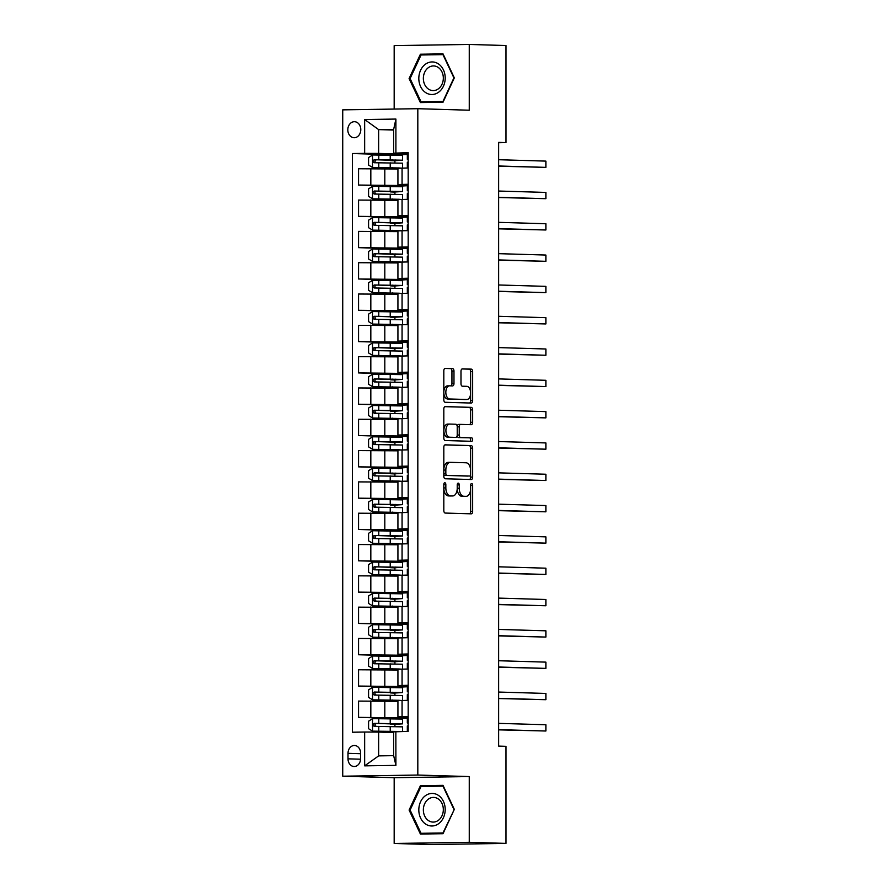 <?xml version="1.0" encoding="UTF-8"?>
<svg xmlns="http://www.w3.org/2000/svg" width="889" height="889" viewBox="0 0 889 889"><rect width="100%" height="100%" fill="white"/><g stroke="black" fill="none" stroke-linecap="round" stroke-linejoin="round"><path stroke-width="1.33" d="M444.822 482.749A1.722 1.011 89.1 0 0 444.789 482.749A1.722 1.011 89.1 0 0 443.811 484.438L443.811 510.564A2.456 1.445 89.1 0 0 445.256 513.064L471.214 513.831A2.456 1.445 89.1 0 0 471.259 513.831A2.456 1.445 89.1 0 0 472.659 511.408L472.659 485.283A1.722 1.011 89.1 0 0 471.648 483.538A1.722 1.011 89.1 0 0 471.626 483.538A1.722 1.011 89.1 0 0 470.637 485.227L470.637 488.606A7.868 4.612 89.1 0 1 466.147 496.34A7.868 4.612 89.1 0 1 466.025 496.34L463.858 496.273A7.868 4.612 89.1 0 1 459.246 488.272L459.246 484.894A1.722 1.011 89.1 0 0 458.235 483.138A1.722 1.011 89.1 0 0 458.213 483.138A1.722 1.011 89.1 0 0 457.224 484.838L457.224 488.217A7.868 4.612 89.1 0 1 452.734 495.951A7.868 4.612 89.1 0 1 452.612 495.951L450.445 495.884A7.868 4.612 89.1 0 1 445.834 487.883L445.834 484.505A1.722 1.011 89.1 0 0 444.822 482.749M347.81 129.816A8.023 6.49 -88.3 0 0 354.066 137.728A8.023 6.49 -88.3 0 0 360.79 129.616A8.023 6.49 -88.3 0 0 354.533 121.704A8.023 6.49 -88.3 0 0 347.81 129.816M453.979 371.08A2.456 1.445 89.1 0 0 452.534 368.579L445.256 368.357A2.456 1.445 89.1 0 0 445.211 368.357A2.456 1.445 89.1 0 0 443.811 370.78L443.811 399.794A2.456 1.445 89.1 0 0 445.256 402.295L471.214 403.05A2.456 1.445 89.1 0 0 471.259 403.05A2.456 1.445 89.1 0 0 472.659 400.639L472.659 371.624A2.456 1.445 89.1 0 0 471.214 369.124L462.413 368.868A2.456 1.445 89.1 0 0 462.38 368.868A2.456 1.445 89.1 0 0 460.98 371.28L460.98 383.704A2.456 1.445 89.1 0 0 462.413 386.204L466.781 386.326A6.579 3.856 89.1 0 1 470.637 392.927A6.579 3.856 89.1 0 1 466.881 399.483A6.579 3.856 89.1 0 1 466.781 399.483L449.69 398.983A6.579 3.856 89.1 0 1 445.834 392.382A6.579 3.856 89.1 0 1 449.59 385.826A6.579 3.856 89.1 0 1 449.69 385.826L452.534 385.915A2.456 1.445 89.1 0 0 452.579 385.915A2.456 1.445 89.1 0 0 453.979 383.492L453.979 371.08L451.945 371.113A2.456 1.445 89.1 0 0 450.512 368.602L444.867 368.446M469.259 110.214L469.259 44.45L505.997 45.528L505.997 142.596L498.651 142.384L498.651 746.104L505.997 746.327L505.997 843.394L469.259 842.316L469.259 776.564L417.819 775.052L417.819 108.702L469.259 110.214M445.256 444.833A2.456 1.445 89.1 0 0 445.211 444.833A2.456 1.445 89.1 0 0 443.811 447.256L443.811 476.271A2.456 1.445 89.1 0 0 445.256 478.771L471.214 479.527A2.456 1.445 89.1 0 0 471.259 479.527A2.456 1.445 89.1 0 0 472.659 477.115L472.659 448.1A2.456 1.445 89.1 0 0 471.214 445.589L445.178 444.833M443.811 438.033L443.811 409.018A2.456 1.445 89.1 0 1 445.211 406.595A2.456 1.445 89.1 0 1 445.256 406.595L471.214 407.362A2.456 1.445 89.1 0 1 472.659 409.862L472.659 422.275A2.456 1.445 89.1 0 1 471.259 424.698A2.456 1.445 89.1 0 1 471.214 424.698L460.691 424.386A2.456 1.445 89.1 0 0 460.646 424.386A2.456 1.445 89.1 0 0 459.246 426.798L459.246 435.043A2.456 1.445 89.1 0 0 460.691 437.544L471.648 437.866A1.722 1.011 89.1 0 1 472.659 439.588A1.722 1.011 89.1 0 1 471.681 441.3A1.722 1.011 89.1 0 0 471.681 441.3L445.256 440.533A2.456 1.445 89.1 0 1 443.811 438.033M360.59 758.65L360.59 753.139A7.768 6.29 -88.3 0 0 354.522 745.471A7.768 6.29 -88.3 0 0 348.01 753.327L348.01 758.839A7.768 6.29 -88.3 0 0 354.066 766.507A7.768 6.29 -88.3 0 0 360.59 758.65M417.819 775.052L342.732 776.208L342.732 109.858L417.819 108.702M395.861 731.391L395.905 765.373L364.646 765.851L364.646 732.036L378.647 732.08L378.647 755.883L393.66 755.65L393.66 731.847L408.184 731.369L408.184 152.686L393.66 153.175L393.66 129.372L378.647 129.605L378.647 153.408L408.184 154.275M394.916 154.797L352.366 153.541L352.366 732.225L364.646 732.036M352.366 153.541L364.646 153.353L364.646 119.537L395.905 119.059L395.905 152.875M469.259 776.564L394.171 777.719L394.171 843.472L469.259 842.316M394.171 843.472L430.909 844.55L505.997 843.394M469.259 44.45L394.171 45.606L394.171 109.069M394.171 777.719L342.732 776.208M498.651 142.707L505.997 142.596M378.647 732.08L393.66 732.525M393.66 130.05L378.647 129.605L364.646 119.537M394.916 186.101L358.545 185.045L358.545 168.754L397.928 168.999M358.545 185.045L408.184 185.579M394.916 217.416L358.545 216.349L358.545 200.069L397.928 200.314M358.545 216.349L408.184 216.894M394.916 248.731L358.545 247.664L358.545 231.384L397.928 231.629M358.545 247.664L408.184 248.209M394.916 280.046L358.545 278.979L358.545 262.7L397.928 262.944M358.545 278.979L408.184 279.524M394.916 311.361L358.545 310.294L358.545 294.015L397.928 294.259M358.545 310.294L408.184 310.839M394.916 342.676L358.545 341.609L358.545 325.33L397.928 325.574M358.545 341.609L408.184 342.154M394.916 373.991L358.545 372.924L358.545 356.645L397.928 356.878M358.545 372.924L408.184 373.469M394.916 405.306L358.545 404.239L358.545 387.948L397.928 388.193M358.545 404.239L408.184 404.784M394.916 436.61L358.545 435.554L358.545 419.264L397.928 419.508M358.545 435.554L408.184 436.088M394.916 467.925L358.545 466.858L358.545 450.579L397.928 450.823M358.545 466.858L408.184 467.403M394.916 499.24L358.545 498.173L358.545 481.894L397.928 482.138M358.545 498.173L408.184 498.718M394.916 530.555L358.545 529.488L358.545 513.209L397.928 513.453M358.545 529.488L408.184 530.033M394.916 561.87L358.545 560.803L358.545 544.524L397.928 544.768M358.545 560.803L408.184 561.348M394.916 593.185L358.545 592.118L358.545 575.839L397.928 576.083M358.545 592.118L408.184 592.663M394.916 624.5L358.545 623.433L358.545 607.154L397.928 607.387M358.545 623.433L408.184 623.978M394.916 655.815L358.545 654.749L358.545 638.458L397.928 638.702M358.545 654.749L408.184 655.293M394.916 687.119L358.545 686.064L358.545 669.773L397.928 670.017M358.545 686.064L408.184 686.597M394.916 718.434L358.545 717.367L358.545 701.088L397.928 701.332M358.545 717.367L408.184 717.912M408.184 717.245L397.928 716.878L408.184 716.612M408.184 685.93L397.928 685.563L408.184 685.297M408.184 654.615L397.928 654.248L408.184 653.982M408.184 623.3L397.928 622.933L408.184 622.667M408.184 591.996L397.928 591.618L408.184 591.352M408.184 560.681L397.928 560.303L408.184 560.037M408.184 529.366L397.928 528.999L408.184 528.733M408.184 498.051L397.928 497.684L408.184 497.418M408.184 466.736L397.928 466.369L408.184 466.103M408.184 435.421L397.928 435.054L408.184 434.788M408.184 404.106L397.928 403.739L408.184 403.473M408.184 372.791L397.928 372.424L408.184 372.158M408.184 341.487L397.928 341.109L408.184 340.843M408.184 310.172L397.928 309.794L408.184 309.539M408.184 278.857L397.928 278.49L408.184 278.224M408.184 247.542L397.928 247.175L408.184 246.909M408.184 216.227L397.928 215.86L408.184 215.594M408.184 184.912L397.928 184.545L408.184 184.279M408.184 153.597L393.66 153.175M408.184 718.012L394.916 718.756M394.916 726.524L394.916 724.191M397.928 716.878L397.928 700.599L408.184 700.332M408.184 686.697L394.916 687.441M394.916 701.243L394.916 700.643M394.916 695.209L394.916 692.875M397.928 685.563L397.928 669.284L408.184 669.017M408.184 655.382L394.916 656.126M394.916 669.928L394.916 669.328M394.916 663.894L394.916 661.56M397.928 654.248L397.928 637.969L408.184 637.702M408.184 624.067L394.916 624.811M394.916 638.613L394.916 638.013M394.916 632.579L394.916 630.245M397.928 622.933L397.928 606.654L408.184 606.387M408.184 592.752L394.916 593.496M394.916 607.298L394.916 606.698M394.916 601.264L394.916 598.93M397.928 591.618L397.928 575.339L408.184 575.072M408.184 561.437L394.916 562.192M394.916 575.994L394.916 575.383M394.916 569.949L394.916 567.615M397.928 560.303L397.928 544.024L408.184 543.757M408.184 530.122L394.916 530.877M394.916 544.679L394.916 544.068M394.916 538.645L394.916 536.3M397.928 528.999L397.928 512.709L408.184 512.442M408.184 498.807L394.916 499.562M394.916 513.364L394.916 512.753M394.916 507.33L394.916 504.996M397.928 497.684L397.928 481.394L408.184 481.127M408.184 467.503L394.916 468.247M394.916 482.049L394.916 481.449M394.916 476.015L394.916 473.681M397.928 466.369L397.928 450.09L408.184 449.823M408.184 436.188L394.916 436.932M394.916 450.734L394.916 450.134M394.916 444.7L394.916 442.366M397.928 435.054L397.928 418.775L408.184 418.508M408.184 404.873L394.916 405.617M394.916 419.419L394.916 418.819M394.916 413.385L394.916 411.051M397.928 403.739L397.928 387.46L408.184 387.193M408.184 373.558L394.916 374.302M394.916 388.104L394.916 387.504M394.916 382.07L394.916 379.736M397.928 372.424L397.928 356.145L408.184 355.878M408.184 342.243L394.916 342.998M394.916 356.789L394.916 356.189M394.916 350.755L394.916 348.421M397.928 341.109L397.928 324.829L408.184 324.563M408.184 310.928L394.916 311.683M394.916 325.485L394.916 324.874M394.916 319.44L394.916 317.106M397.928 309.794L397.928 293.514L408.184 293.248M408.184 279.613L394.916 280.368M394.916 294.17L394.916 293.559M394.916 288.136L394.916 285.791M397.928 278.49L397.928 262.199L408.184 261.933M408.184 248.298L394.916 249.053M394.916 262.855L394.916 262.244M394.916 256.821L394.916 254.487M397.928 247.175L397.928 230.884L408.184 230.618M408.184 216.994L394.916 217.738M394.916 231.54L394.916 230.94M394.916 225.506L394.916 223.172M397.928 215.86L397.928 199.581L408.184 199.314M408.184 185.679L394.916 186.423M394.916 200.225L394.916 199.625M394.916 194.191L394.916 191.857M397.928 184.545L397.928 168.265L408.184 167.999M378.647 153.408L364.646 153.353M408.184 154.364L394.916 155.108M394.916 168.91L394.916 168.31M394.916 162.876L394.916 160.542M378.647 755.883L364.646 765.851M393.66 755.65L395.905 765.373M395.905 119.059L393.66 129.372M454.323 809.357L443.022 785.354L420.408 785.709L409.096 810.057L420.408 834.049L443.022 833.704L454.323 809.357L442.955 832.971L421.053 833.304L410.096 810.046L421.053 786.465L442.955 786.12L453.912 809.379M420.408 54.218L409.096 78.565L420.408 102.568L443.022 102.224L454.323 77.876L443.022 53.873L420.408 54.218L426.353 54.896M443.144 785.632L426.353 786.376M410.107 810.079L409.096 810.057M426.576 785.887L420.408 785.709M443.144 54.14L426.576 54.396M410.107 78.599L409.096 78.565M443.811 488.428A7.868 4.612 89.1 0 0 448.412 495.918L450.445 495.884M450.823 495.973A7.868 4.612 89.1 0 1 450.701 495.984A7.868 4.612 89.1 0 1 450.579 495.984L448.412 495.918M457.213 488.628A7.868 4.612 89.1 0 0 461.836 496.306L463.858 496.273M464.236 496.373A7.868 4.612 89.1 0 1 464.114 496.373A7.868 4.612 89.1 0 1 463.991 496.373L461.836 496.306M469.57 513.786A2.456 1.445 89.1 0 0 470.625 511.442L470.625 489.128M470.625 470.27L470.625 448.123A2.456 1.445 89.1 0 0 469.192 445.622L444.867 444.911M469.57 479.482A2.456 1.445 89.1 0 0 470.625 477.137L470.625 474.593M445.834 473.626A1.722 1.011 89.1 0 0 446.834 475.371L469.625 476.037A1.722 1.011 89.1 0 0 469.659 476.037A1.722 1.011 89.1 0 0 470.637 474.348L470.637 470.781A7.868 4.612 89.1 0 0 466.025 462.78L450.445 462.324A7.868 4.612 89.1 0 0 450.323 462.324A7.868 4.612 89.1 0 0 445.834 470.059L445.834 473.626L443.811 473.648M443.811 473.893A1.722 1.011 89.1 0 0 444.811 475.404L446.834 475.371M467.658 476.071A1.722 1.011 89.1 0 1 467.625 476.071A1.722 1.011 89.1 0 0 467.625 476.071L444.811 475.404M450.201 462.324L448.412 462.358A7.868 4.612 89.1 0 0 448.289 462.347A7.868 4.612 89.1 0 0 443.811 469.57M444.867 406.673L471.214 407.362M469.57 424.642A2.456 1.445 89.1 0 0 470.625 422.308L470.625 409.896A2.456 1.445 89.1 0 0 469.192 407.384M460.613 424.386L458.657 424.42A2.456 1.445 89.1 0 0 458.624 424.42A2.456 1.445 89.1 0 0 457.224 426.587M457.213 435.221A2.456 1.445 89.1 0 0 458.657 437.577L471.648 437.866M469.948 441.255A1.722 1.011 89.1 0 0 470.614 439.366A1.722 1.011 89.1 0 0 469.625 437.888M449.756 424.064A6.579 3.856 89.1 0 0 449.656 424.064A6.579 3.856 89.1 0 0 445.9 430.62A6.579 3.856 89.1 0 0 449.756 437.221L455.779 437.399A2.456 1.445 89.1 0 0 455.824 437.399A2.456 1.445 89.1 0 0 457.224 434.977L457.224 426.742A2.456 1.445 89.1 0 0 455.779 424.242L449.756 424.064M449.556 424.064L447.734 424.097A6.579 3.856 89.1 0 0 447.634 424.097A6.579 3.856 89.1 0 0 443.867 430.643A6.579 3.856 89.1 0 0 447.734 437.255L449.756 437.221M453.823 437.432A2.456 1.445 89.1 0 1 453.79 437.432A2.456 1.445 89.1 0 0 453.79 437.432L447.734 437.255M450.89 385.859A2.456 1.445 89.1 0 0 451.945 383.526L451.945 371.113M449.49 385.826L447.656 385.859A6.579 3.856 89.1 0 0 447.556 385.859A6.579 3.856 89.1 0 0 443.811 391.849M443.811 392.794A6.579 3.856 89.1 0 0 447.656 399.017L449.69 398.983M464.958 399.505A6.579 3.856 89.1 0 1 464.847 399.517A6.579 3.856 89.1 0 1 464.747 399.517L447.656 399.017M470.625 392.549L470.625 371.658A2.456 1.445 89.1 0 0 469.192 369.157L462.024 368.946M469.57 403.006A2.456 1.445 89.1 0 0 470.625 400.672L470.625 393.494M394.916 724.335L402.584 723.846L402.584 719.079L372.624 718.623L368.568 721.19L368.568 728.713L372.624 731.147L401.439 731.469M372.624 731.147L398.672 731.514M393.66 731.88L390.571 732.025L393.66 732.18M402.584 723.846L374.336 723.368C372.524 724.379 372.524 725.391 374.336 726.369L402.584 726.846L402.584 731.447M394.916 724.502A1.5 0.878 89.1 0 0 394.694 724.446L390.571 724.257L395.861 723.635M376.447 726.435C374.391 725.446 374.391 724.446 376.447 723.424L395.861 724.046M408.184 718.09L407.329 718.168L407.329 722.924L408.184 723.246M408.184 730.625L407.329 730.691L408.184 731.014M498.651 729.858L545.879 731.014L498.651 729.636M545.879 724.746L545.879 731.014L545.879 724.746L498.651 723.368M408.184 722.857L407.329 722.935L407.329 718.168M407.329 725.935L407.329 730.691L407.329 725.935L408.184 725.857M394.916 693.02L402.584 692.531L402.584 687.764L372.624 687.308L368.568 689.875L368.568 697.398L372.624 699.832L401.428 700.432M372.624 699.832L399.317 700.299L390.571 700.71L394.916 700.899M398.094 700.554L394.916 700.788M402.584 692.531L374.336 692.053C372.524 693.076 372.524 694.076 374.336 695.065L402.584 695.531L402.584 700.299M394.916 693.187A1.5 0.878 89.1 0 0 394.694 693.131L390.571 692.942L395.861 692.32M376.447 695.12C374.391 694.131 374.391 693.131 376.447 692.12L395.861 692.742M394.916 661.705L402.584 661.216L402.584 656.449L372.624 655.993L368.568 658.56L368.568 666.083L372.624 668.528L401.428 669.117M372.624 668.528L399.317 668.984L390.571 669.395L394.916 669.584M398.094 669.239L394.916 669.473M402.584 661.216L374.336 660.738C372.524 661.76 372.524 662.761 374.336 663.75L402.584 664.216L402.584 668.984M394.916 661.872A1.5 0.878 89.1 0 0 394.694 661.816L390.571 661.627L395.861 661.005M376.447 663.805C374.391 662.816 374.391 661.816 376.447 660.805L395.861 661.427M394.916 630.39L402.584 629.901L402.584 625.145L372.624 624.689L368.568 627.256L368.568 634.768L372.624 637.213L401.428 637.802M372.624 637.213L399.317 637.669L390.571 638.08L394.916 638.28M398.094 637.924L394.916 638.158M402.584 629.901L374.336 629.423C372.524 630.445 372.524 631.446 374.336 632.435L402.584 632.901L402.584 637.669M394.916 630.557A1.5 0.878 89.1 0 0 394.694 630.501L390.571 630.323L395.861 629.69M376.447 632.49C374.391 631.501 374.391 630.501 376.447 629.49L395.861 630.112M408.184 686.786L407.329 686.853L407.329 691.62L408.184 691.931M408.184 699.31L407.329 699.376L408.184 699.699M498.651 698.543L545.879 699.699L498.651 698.321M545.879 693.442L545.879 699.699L545.879 693.442L498.651 692.053M408.184 691.542L407.329 691.609L407.329 686.853M407.329 694.62L407.329 699.376L407.329 694.62L408.184 694.542M408.184 655.471L407.329 655.537L407.329 660.294L408.184 660.616M408.184 667.995L407.329 668.061L408.184 668.384M498.651 667.228L545.879 668.384L498.651 667.006M545.879 662.127L545.879 668.384L545.879 662.127L498.651 660.738M408.184 660.227L407.329 660.305L407.329 655.549M407.329 663.305L407.329 668.061L407.329 663.305L408.184 663.238M408.184 624.156L407.329 624.222L407.329 628.979L408.184 629.301M408.184 636.68L407.329 636.746L408.184 637.069M498.651 635.913L545.879 637.069L498.651 635.691M545.879 630.812L545.879 637.069L545.879 630.812L498.651 629.423M408.184 628.912L407.329 628.99L407.329 624.234M407.329 631.99L407.329 636.746L407.329 631.99L408.184 631.923M394.916 599.075L402.584 598.586L402.584 593.83L372.624 593.374L368.568 595.941L368.568 603.453L372.624 605.898L401.428 606.487M372.624 605.898L399.317 606.354L390.571 606.776L394.916 606.965M398.094 606.609L394.916 606.843M402.584 598.586L374.336 598.108C372.524 599.13 372.524 600.131 374.336 601.12L402.584 601.597L402.584 606.354M394.916 599.242A1.5 0.878 89.1 0 0 394.694 599.186L390.571 599.008L395.861 598.375M376.447 601.175C374.391 600.186 374.391 599.186 376.447 598.175L395.861 598.797M408.184 592.841L407.329 592.907L407.329 597.675L408.184 597.986M408.184 605.365L407.329 605.431L408.184 605.753M498.651 604.598L545.879 605.765L498.651 604.376M545.879 599.497L545.879 605.765L545.879 599.497L498.651 598.108M408.184 597.597L407.329 597.675L407.329 592.919M407.329 600.675L407.329 605.431L407.329 600.675L408.184 600.608M425.409 795.711A16.291 13.191 -88.3 0 0 420.586 818.036A16.291 13.191 -88.3 0 0 438.599 823.714A16.291 13.191 -88.3 0 0 443.433 801.4A16.291 13.191 -88.3 0 0 425.409 795.711M428.354 799.155A12.335 9.99 -88.3 0 0 423.653 812.879A12.335 9.99 -88.3 0 0 432.987 822.081A12.335 9.99 -88.3 0 0 438.344 820.358A12.335 9.99 -88.3 0 0 443.033 806.634A12.335 9.99 -88.3 0 0 433.71 797.422A12.335 9.99 -88.3 0 0 428.354 799.155M443.244 833.226L421.053 833.304M445.2 78.021A16.291 13.191 -88.3 0 0 432.01 61.941A16.291 13.191 -88.3 0 0 418.819 78.432A16.291 13.191 -88.3 0 0 432.01 94.512A16.291 13.191 -88.3 0 0 445.2 78.021M443.333 78.11A12.335 9.99 -88.3 0 0 433.71 65.942A12.335 9.99 -88.3 0 0 423.353 78.421A12.335 9.99 -88.3 0 0 432.987 90.589A12.335 9.99 -88.3 0 0 443.333 78.11M443.244 101.735L421.053 101.824L410.096 78.565L421.053 54.974L442.955 54.64L453.912 77.888L442.955 101.479L421.053 101.824M394.916 567.76L402.584 567.271L402.584 562.515L372.624 562.059L368.568 564.626L368.568 572.138L372.624 574.583L401.428 575.172M372.624 574.583L399.317 575.039L390.571 575.461L394.916 575.65M398.094 575.305L394.916 575.527M402.584 567.271L374.336 566.804C372.524 567.815 372.524 568.816 374.336 569.805L402.584 570.282L402.584 575.039M394.916 567.927A1.5 0.878 89.1 0 0 394.694 567.871L390.571 567.693L395.861 567.06M376.447 569.871C374.391 568.871 374.391 567.871 376.447 566.86L395.861 567.482M394.916 536.445L402.584 535.956L402.584 531.2L372.624 530.744L368.568 533.311L368.568 540.823L372.624 543.268L401.428 543.868M372.624 543.268L399.317 543.724L390.571 544.146L394.916 544.335M398.094 543.99L394.916 544.212M402.584 535.956L374.336 535.489C372.524 536.5 372.524 537.501 374.336 538.49L402.584 538.967L402.584 543.724M394.916 536.623A1.5 0.878 89.1 0 0 394.694 536.567L390.571 536.378L395.861 535.745M376.447 538.556C374.391 537.567 374.391 536.556 376.447 535.545L395.861 536.167M394.916 505.141L402.584 504.641L402.584 499.885L372.624 499.429L368.568 501.996L368.568 509.508L372.624 511.953L401.428 512.553M372.624 511.953L399.317 512.408L390.571 512.831L394.916 513.02M398.094 512.675L394.916 512.897M402.584 504.641L374.336 504.174C372.524 505.185 372.524 506.197 374.336 507.175L402.584 507.652L402.584 512.408M394.916 505.308A1.5 0.878 89.1 0 0 394.694 505.252L390.571 505.063L395.861 504.441M376.447 507.241C374.391 506.252 374.391 505.252 376.447 504.23L395.861 504.852M394.916 473.826L402.584 473.337L402.584 468.57L372.624 468.114L368.568 470.681L368.568 478.204L372.624 480.638L401.428 481.238M372.624 480.638L399.317 481.093L390.571 481.516L394.916 481.705M398.094 481.36L394.916 481.594M402.584 473.337L374.336 472.859C372.524 473.87 372.524 474.882 374.336 475.859L402.584 476.337L402.584 481.093M394.916 473.993A1.5 0.878 89.1 0 0 394.694 473.937L390.571 473.748L395.861 473.126M376.447 475.926C374.391 474.937 374.391 473.937 376.447 472.915L395.861 473.537M394.916 442.511L402.584 442.022L402.584 437.255L372.624 436.799L368.568 439.366L368.568 446.889L372.624 449.323L401.428 449.923M372.624 449.323L399.317 449.79L390.571 450.201L394.916 450.39M398.094 450.045L394.916 450.279M402.584 442.022L374.336 441.544C372.524 442.566 372.524 443.567 374.336 444.556L402.584 445.022L402.584 449.79M394.916 442.678A1.5 0.878 89.1 0 0 394.694 442.622L390.571 442.433L395.861 441.811M376.447 444.611C374.391 443.622 374.391 442.622 376.447 441.611L395.861 442.233M408.184 561.526L407.329 561.592L407.329 566.349L408.184 566.671M408.184 574.05L407.329 574.116L408.184 574.438M498.651 573.294L545.879 574.45L498.651 573.061M545.879 568.182L545.879 574.45L545.879 568.182L498.651 566.804M408.184 566.282L407.329 566.36L407.329 561.592M407.329 569.36L407.329 574.116L407.329 569.36L408.184 569.293M408.184 530.211L407.329 530.277L407.329 535.045L408.184 535.367M408.184 542.735L407.329 542.812L408.184 543.123M498.651 541.979L545.879 543.135L498.651 541.745M545.879 536.867L545.879 543.135L545.879 536.867L498.651 535.489M408.184 534.978L407.329 535.045M407.329 538.045L407.329 542.812L407.329 538.045L408.184 537.978M408.184 498.896L407.329 498.973L407.329 503.73L408.184 504.052M408.184 511.431L407.329 511.497L408.184 511.808M498.651 510.664L545.879 511.82L498.651 510.43M545.879 505.552L545.879 511.82L545.879 505.552L498.651 504.174M408.184 503.663L407.329 503.73L407.329 498.973M407.329 506.73L407.329 511.497L407.329 506.73L408.184 506.663M408.184 467.581L407.329 467.658L407.329 472.426L408.184 472.737M408.184 480.116L407.329 480.182L408.184 480.505M498.651 479.349L545.879 480.505L498.651 479.127M545.879 474.237L545.879 480.505L545.879 474.237L498.651 472.859M408.184 472.348L407.329 472.415L407.329 467.658M407.329 475.426L407.329 480.182L407.329 475.426L408.184 475.348M408.184 436.277L407.329 436.343L407.329 441.1L408.184 441.422M408.184 448.801L407.329 448.867L408.184 449.189M498.651 448.034L545.879 449.189L498.651 447.812M545.879 442.933L545.879 449.189L545.879 442.933L498.651 441.544M408.184 441.033L407.329 441.111L407.329 436.343M407.329 448.856L407.329 444.111L408.184 444.033M394.916 411.196L402.584 410.707L402.584 405.951L372.624 405.484L368.568 408.051L368.568 415.574L372.624 418.019L401.428 418.608M372.624 418.019L399.317 418.475L390.571 418.886L394.916 419.075M398.094 418.73L394.916 418.963M402.584 410.707L374.336 410.229C372.524 411.251 372.524 412.252 374.336 413.241L402.584 413.707L402.584 418.475M394.916 411.363A1.5 0.878 89.1 0 0 394.694 411.307L390.571 411.118L395.861 410.496M376.447 413.296C374.391 412.307 374.391 411.307 376.447 410.296L395.861 410.918M408.184 404.962L407.329 405.028L407.329 409.785L408.184 410.107M408.184 417.486L407.329 417.552L408.184 417.874M498.651 416.719L545.879 417.874L498.651 416.497M545.879 411.618L545.879 417.874L545.879 411.618L498.651 410.229M408.184 409.718L407.329 409.796L407.329 405.04M407.329 412.796L407.329 417.552L407.329 412.796L408.184 412.729M394.916 379.881L402.584 379.392L402.584 374.636L372.624 374.18L368.568 376.747L368.568 384.259L372.624 386.704L401.428 387.293M372.624 386.704L399.317 387.159L390.571 387.571L394.916 387.771M398.094 387.415L394.916 387.648M402.584 379.392L374.336 378.914C372.524 379.936 372.524 380.937 374.336 381.926L402.584 382.392L402.584 387.159M394.916 380.048A1.5 0.878 89.1 0 0 394.694 379.992L390.571 379.814L395.861 379.181M376.447 381.981C374.391 380.992 374.391 379.992 376.447 378.981L395.861 379.603M408.184 373.647L407.329 373.713L407.329 378.47L408.184 378.792M408.184 386.17L407.329 386.237L408.184 386.559M498.651 385.404L545.879 386.559L498.651 385.181M545.879 380.303L545.879 386.559L545.879 380.303L498.651 378.914M408.184 378.403L407.329 378.481L407.329 373.724M407.329 381.481L407.329 386.237L407.329 381.481L408.184 381.414M394.916 348.566L402.584 348.077L402.584 343.321L372.624 342.865L368.568 345.432L368.568 352.944L372.624 355.389L401.428 355.978M372.624 355.389L399.317 355.844L390.571 356.267L394.916 356.456M398.094 356.1L394.916 356.333M402.584 348.077L374.336 347.599C372.524 348.621 372.524 349.621 374.336 350.61L402.584 351.088L402.584 355.844M394.916 348.732A1.5 0.878 89.1 0 0 394.694 348.677L390.571 348.499L395.861 347.866M376.447 350.666C374.391 349.677 374.391 348.677 376.447 347.666L395.861 348.288M408.184 342.332L407.329 342.398L407.329 347.154L408.184 347.477M408.184 354.855L407.329 354.922L408.184 355.244M498.651 354.089L545.879 355.256L498.651 353.866M545.879 348.988L545.879 355.256L545.879 348.988L498.651 347.599M408.184 347.088L407.329 347.166L407.329 342.398M407.329 350.166L407.329 354.922L407.329 350.166L408.184 350.099M394.916 317.251L402.584 316.762L402.584 312.006L372.624 311.55L368.568 314.117L368.568 321.629L372.624 324.074L401.428 324.663M372.624 324.074L399.317 324.529L390.571 324.952L394.916 325.141M398.094 324.796L394.916 325.018M402.584 316.762L374.336 316.295C372.524 317.306 372.524 318.306 374.336 319.295L402.584 319.773L402.584 324.529M394.916 317.417A1.5 0.878 89.1 0 0 394.694 317.362L390.571 317.184L395.861 316.551M376.447 319.362C374.391 318.362 374.391 317.362 376.447 316.351L395.861 316.973M408.184 311.017L407.329 311.083L407.329 315.851L408.184 316.162M408.184 323.54L407.329 323.618L408.184 323.929M498.651 322.785L545.879 323.94L498.651 322.551M545.879 317.673L545.879 323.94L545.879 317.673L498.651 316.295M408.184 315.773L407.329 315.851M407.329 318.851L407.329 323.618L407.329 318.851L408.184 318.784M394.916 285.947L402.584 285.447L402.584 280.691L372.624 280.235L368.568 282.802L368.568 290.314L372.624 292.759L401.428 293.359M372.624 292.759L399.317 293.214L390.571 293.637L394.916 293.826M398.094 293.481L394.916 293.703M402.584 285.447L374.336 284.98C372.524 285.991 372.524 286.991 374.336 287.98L402.584 288.458L402.584 293.214M394.916 286.114A1.5 0.878 89.1 0 0 394.694 286.058L390.571 285.869L395.861 285.236M376.447 288.047C374.391 287.058 374.391 286.047 376.447 285.036L395.861 285.658M408.184 279.702L407.329 279.768L407.329 284.536L408.184 284.858M408.184 292.225L407.329 292.303L408.184 292.614M498.651 291.47L545.879 292.625L498.651 291.236M545.879 286.358L545.879 292.625L545.879 286.358L498.651 284.98M408.184 284.469L407.329 284.536L407.329 279.779M407.329 287.536L407.329 292.303L407.329 287.536L408.184 287.469M394.916 254.632L402.584 254.132L402.584 249.376L372.624 248.92L368.568 251.487L368.568 258.999L372.624 261.444L401.428 262.044M372.624 261.444L399.317 261.899L390.571 262.322L394.916 262.511M398.094 262.166L394.916 262.388M402.584 254.132L374.336 253.665C372.524 254.676 372.524 255.688 374.336 256.665L402.584 257.143L402.584 261.899M394.916 254.799A1.5 0.878 89.1 0 0 394.694 254.743L390.571 254.554L395.861 253.932M376.447 256.732C374.391 255.743 374.391 254.743 376.447 253.721L395.861 254.343M408.184 248.387L407.329 248.464L407.329 253.232L408.184 253.543M408.184 260.922L407.329 260.988L408.184 261.299M498.651 260.155L545.879 261.31L498.651 259.921M545.879 255.043L545.879 261.31L545.879 255.043L498.651 253.665M408.184 253.154L407.329 253.221L407.329 248.464M407.329 256.221L407.329 260.988L407.329 256.221L408.184 256.154M394.916 223.317L402.584 222.828L402.584 218.061L372.624 217.605L368.568 220.172L368.568 227.695L372.624 230.129L401.428 230.729M372.624 230.129L399.317 230.584L390.571 231.007L394.916 231.196M398.094 230.851L394.916 231.084M402.584 222.828L374.336 222.35C372.524 223.361 372.524 224.372 374.336 225.35L402.584 225.828L402.584 230.584M394.916 223.483A1.5 0.878 89.1 0 0 394.694 223.428L390.571 223.239L395.861 222.617M376.447 225.417C374.391 224.428 374.391 223.428 376.447 222.406L395.861 223.028M408.184 217.083L407.329 217.149L407.329 221.906L408.184 222.228M408.184 229.606L407.329 229.673L408.184 229.995M498.651 228.84L545.879 229.995L498.651 228.617M545.879 223.728L545.879 229.995L545.879 223.728L498.651 222.35M408.184 221.839L407.329 221.917L407.329 217.149M407.329 229.662L407.329 224.917L408.184 224.839M394.916 192.002L402.584 191.513L402.584 186.746L372.624 186.29L368.568 188.857L368.568 196.38L372.624 198.814L401.428 199.414M372.624 198.814L399.317 199.28L390.571 199.692L394.916 199.881M398.094 199.536L394.916 199.769M402.584 191.513L374.336 191.035C372.524 192.057 372.524 193.057 374.336 194.046L402.584 194.513L402.584 199.28M394.916 192.168A1.5 0.878 89.1 0 0 394.694 192.113L390.571 191.924L395.861 191.302M376.447 194.102C374.391 193.113 374.391 192.113 376.447 191.102L395.861 191.724M408.184 185.768L407.329 185.834L407.329 190.59L408.184 190.913M408.184 198.291L407.329 198.358L408.184 198.68M498.651 197.525L545.879 198.68L498.651 197.302M545.879 192.424L545.879 198.68L545.879 192.424L498.651 191.035M408.184 190.524L407.329 190.602L407.329 185.834M407.329 193.602L407.329 198.358L407.329 193.602L408.184 193.524M394.916 160.687L402.584 160.198L402.584 155.442L372.624 154.975L368.568 157.542L368.568 165.065L372.624 167.51L401.428 168.099M372.624 167.51L399.317 167.965L390.571 168.377L394.916 168.566M398.094 168.221L394.916 168.454M402.584 160.198L374.336 159.72C372.524 160.742 372.524 161.742 374.336 162.731L402.584 163.198L402.584 167.965M394.916 160.853A1.5 0.878 89.1 0 0 394.694 160.798L390.571 160.62L395.861 159.987M376.447 162.787C374.391 161.798 374.391 160.798 376.447 159.787L395.861 160.409M408.184 154.453L407.329 154.519L407.329 159.275L408.184 159.598M408.184 166.976L407.329 167.043L408.184 167.365M498.651 166.21L545.879 167.365L498.651 165.987M545.879 161.109L545.879 167.365L545.879 161.109L498.651 159.72M408.184 159.209L407.329 159.287L407.329 154.53M407.329 162.287L407.329 167.043L407.329 162.287L408.184 162.22M384.815 168.621L384.815 184.901M384.815 199.925L384.815 216.216M384.815 231.24L384.815 247.531M384.815 262.555L384.815 278.846M384.815 293.87L384.815 310.15M384.815 325.185L384.815 341.465M384.815 356.5L384.815 372.78M384.815 387.815L384.815 404.095M384.815 419.13L384.815 435.41M384.815 450.434L384.815 466.725M384.815 481.749L384.815 498.04M384.815 513.064L384.815 529.355M384.815 544.379L384.815 560.659M384.815 575.694L384.815 591.974M384.815 607.009L384.815 623.289M384.815 638.324L384.815 654.604M384.815 669.639L384.815 685.919M384.815 700.943L384.815 717.234M402.072 700.421L402.072 716.701M370.824 700.899L370.824 717.179M370.824 669.584L370.824 685.875M402.072 669.106L402.072 685.386M370.824 638.269L370.824 654.56M402.072 637.791L402.072 654.082M370.824 606.965L370.824 623.245M402.072 606.476L402.072 622.767M370.824 575.65L370.824 591.93M402.072 575.172L402.072 591.452M370.824 544.335L370.824 560.615M402.072 543.857L402.072 560.137M370.824 513.02L370.824 529.299M402.072 512.542L402.072 528.822M370.824 481.705L370.824 497.984M402.072 481.227L402.072 497.507M370.824 450.39L370.824 466.669M402.072 449.912L402.072 466.192M370.824 419.075L370.824 435.366M402.072 418.597L402.072 434.877M370.824 387.76L370.824 404.051M402.072 387.282L402.072 403.573M370.824 356.456L370.824 372.735M402.072 355.967L402.072 372.258M370.824 325.141L370.824 341.42M402.072 324.663L402.072 340.943M370.824 293.826L370.824 310.105M402.072 293.348L402.072 309.628M370.824 262.511L370.824 278.79M402.072 262.033L402.072 278.313M370.824 231.196L370.824 247.475M402.072 230.718L402.072 246.998M370.824 199.881L370.824 216.171M402.072 199.403L402.072 215.683M370.824 168.566L370.824 184.856M402.072 168.088L402.072 184.367M360.578 759.206L348.01 758.839M360.59 753.705L348.01 753.327M443.811 487.917L445.834 487.883M450.579 495.984L452.612 495.951M457.224 484.927L459.246 484.894M457.224 488.305L459.246 488.272M463.991 496.373L466.025 496.34M470.637 485.316L472.659 485.283M470.625 511.442L472.659 511.408M443.811 484.527L445.834 484.505M469.192 445.622L471.214 445.589M470.625 448.123L472.659 448.1M470.625 477.137L472.659 477.115M443.811 470.081L445.834 470.059M470.625 409.896L472.659 409.862M470.625 422.308L472.659 422.275M457.224 426.831L459.246 426.798M457.224 435.065L459.246 435.043M458.657 437.577L460.691 437.544M451.945 383.526L453.979 383.492M464.747 399.517L466.781 399.483M469.192 369.157L471.214 369.124M470.625 371.658L472.659 371.624M470.625 400.672L472.659 400.639M450.512 368.602L452.534 368.579M372.524 718.69L372.524 731.091M390.227 726.469L390.227 731.225M392.56 731.903L392.56 731.336M392.56 724.135L392.56 723.568M390.227 718.701L390.227 723.457M378.781 726.38L378.781 731.136M378.781 718.612L378.781 723.368M376.447 723.424L374.336 723.368M372.524 687.375L372.524 699.776M390.227 695.154L390.227 699.91M392.56 700.588L392.56 700.021M392.56 692.82L392.56 692.253M390.227 687.386L390.227 692.142M378.781 695.065L378.781 699.821M378.781 687.297L378.781 692.053M376.447 692.12L374.336 692.053M372.524 656.06L372.524 668.461M390.227 663.839L390.227 668.595M392.56 669.273L392.56 668.706M392.56 661.516L392.56 660.938M390.227 656.071L390.227 660.838M378.781 663.75L378.781 668.506M378.781 655.982L378.781 660.738M376.447 660.805L374.336 660.738M372.524 624.745L372.524 637.146M390.227 632.524L390.227 637.291M392.56 637.969L392.56 637.391M392.56 630.201L392.56 629.623M390.227 624.756L390.227 629.523M378.781 632.435L378.781 637.191M378.781 624.667L378.781 629.423M376.447 629.49L374.336 629.423M372.524 593.43L372.524 605.831M390.227 601.208L390.227 605.976M392.56 606.654L392.56 606.076M392.56 598.886L392.56 598.308M390.227 593.452L390.227 598.208M378.781 601.12L378.781 605.876M378.781 593.352L378.781 598.119M376.447 598.175L374.336 598.108M372.524 562.126L372.524 574.516M390.227 569.905L390.227 574.661M392.56 575.339L392.56 574.761M392.56 567.571L392.56 566.993M390.227 562.137L390.227 566.893M378.781 569.805L378.781 574.572M378.781 562.037L378.781 566.804M376.447 566.86L374.336 566.804M372.524 530.811L372.524 543.212M390.227 538.59L390.227 543.346M392.56 544.024L392.56 543.446M392.56 536.256L392.56 535.678M390.227 530.822L390.227 535.578M378.781 538.49L378.781 543.257M378.781 530.733L378.781 535.489M376.447 535.545L374.336 535.489M372.524 499.496L372.524 511.897M390.227 507.275L390.227 512.031M392.56 512.709L392.56 512.131M392.56 504.941L392.56 504.374M390.227 499.507L390.227 504.263M378.781 507.175L378.781 511.942M378.781 499.418L378.781 504.174M376.447 504.23L374.336 504.174M372.524 468.181L372.524 480.582M390.227 475.959L390.227 480.716M392.56 481.394L392.56 480.827M392.56 473.626L392.56 473.059M390.227 468.192L390.227 472.948M378.781 475.871L378.781 480.627M378.781 468.103L378.781 472.859M376.447 472.915L374.336 472.859M372.524 436.866L372.524 449.267M390.227 444.644L390.227 449.401M392.56 450.078L392.56 449.512M392.56 442.322L392.56 441.744M390.227 436.877L390.227 441.644M378.781 444.556L378.781 449.312M378.781 436.788L378.781 441.544M376.447 441.611L374.336 441.544M407.329 535.034L407.329 530.288M372.524 405.551L372.524 417.952M390.227 413.329L390.227 418.086M392.56 418.763L392.56 418.197M392.56 411.007L392.56 410.429M390.227 405.562L390.227 410.329M378.781 413.241L378.781 417.997M378.781 405.473L378.781 410.229M376.447 410.296L374.336 410.229M372.524 374.236L372.524 386.637M390.227 382.014L390.227 386.782M392.56 387.46L392.56 386.882M392.56 379.692L392.56 379.114M390.227 374.247L390.227 379.014M378.781 381.926L378.781 386.682M378.781 374.158L378.781 378.914M376.447 378.981L374.336 378.914M372.524 342.921L372.524 355.322M390.227 350.699L390.227 355.467M392.56 356.145L392.56 355.567M392.56 348.377L392.56 347.799M390.227 342.943L390.227 347.699M378.781 350.61L378.781 355.367M378.781 342.843L378.781 347.61M376.447 347.666L374.336 347.599M372.524 311.617L372.524 324.007M390.227 319.395L390.227 324.152M392.56 324.829L392.56 324.252M392.56 317.062L392.56 316.484M390.227 311.628L390.227 316.384M378.781 319.295L378.781 324.063M378.781 311.528L378.781 316.295M376.447 316.351L374.336 316.295M407.329 315.839L407.329 311.094M372.524 280.302L372.524 292.703M390.227 288.08L390.227 292.837M392.56 293.514L392.56 292.937M392.56 285.747L392.56 285.169M390.227 280.313L390.227 285.069M378.781 287.98L378.781 292.748M378.781 280.224L378.781 284.98M376.447 285.036L374.336 284.98M372.524 248.987L372.524 261.388M390.227 256.765L390.227 261.522M392.56 262.199L392.56 261.622M392.56 254.432L392.56 253.865M390.227 248.998L390.227 253.754M378.781 256.665L378.781 261.433M378.781 248.909L378.781 253.665M376.447 253.721L374.336 253.665M372.524 217.672L372.524 230.073M390.227 225.45L390.227 230.207M392.56 230.884L392.56 230.318M392.56 223.117L392.56 222.55M390.227 217.683L390.227 222.439M378.781 225.362L378.781 230.118M378.781 217.594L378.781 222.35M376.447 222.406L374.336 222.35M372.524 186.357L372.524 198.758M390.227 194.135L390.227 198.892M392.56 199.569L392.56 199.003M392.56 191.813L392.56 191.235M390.227 186.368L390.227 191.135M378.781 194.046L378.781 198.803M378.781 186.279L378.781 191.035M376.447 191.102L374.336 191.035M372.524 155.042L372.524 167.443M390.227 162.82L390.227 167.577M392.56 168.254L392.56 167.688M392.56 160.498L392.56 159.92M390.227 155.053L390.227 159.82M378.781 162.731L378.781 167.488M378.781 154.964L378.781 159.72M376.447 159.787L374.336 159.72M450.701 495.984L452.734 495.951M464.114 496.373L466.147 496.34M448.289 462.347L450.323 462.324M458.624 424.42L460.646 424.386M447.634 424.097L449.656 424.064M447.556 385.859L449.59 385.826M464.847 399.517L466.881 399.483M390.571 731.303L390.571 732.025M390.571 723.535L390.571 724.257M390.571 699.987L390.571 700.71M390.571 692.231L390.571 692.942M390.571 668.684L390.571 669.395M390.571 660.916L390.571 661.627M390.571 637.369L390.571 638.08M390.571 629.601L390.571 630.323M390.571 606.054L390.571 606.776M390.571 598.286L390.571 599.008M390.571 574.739L390.571 575.461M390.571 566.971L390.571 567.693M390.571 543.423L390.571 544.146M390.571 535.656L390.571 536.378M390.571 512.108L390.571 512.831M390.571 504.341L390.571 505.063M390.571 480.793L390.571 481.516M390.571 473.026L390.571 473.748M390.571 449.478L390.571 450.201M390.571 441.722L390.571 442.433M407.329 444.111L407.329 448.867M390.571 418.174L390.571 418.886M390.571 410.407L390.571 411.118M390.571 386.859L390.571 387.571M390.571 379.092L390.571 379.814M390.571 355.544L390.571 356.267M390.571 347.777L390.571 348.499M390.571 324.229L390.571 324.952M390.571 316.462L390.571 317.184M390.571 292.914L390.571 293.637M390.571 285.147L390.571 285.869M390.571 261.599L390.571 262.322M390.571 253.832L390.571 254.554M390.571 230.284L390.571 231.007M390.571 222.517L390.571 223.239M407.329 224.917L407.329 229.673M390.571 198.969L390.571 199.692M390.571 191.213L390.571 191.924M390.571 167.665L390.571 168.377M390.571 159.898L390.571 160.62"/></g></svg>
